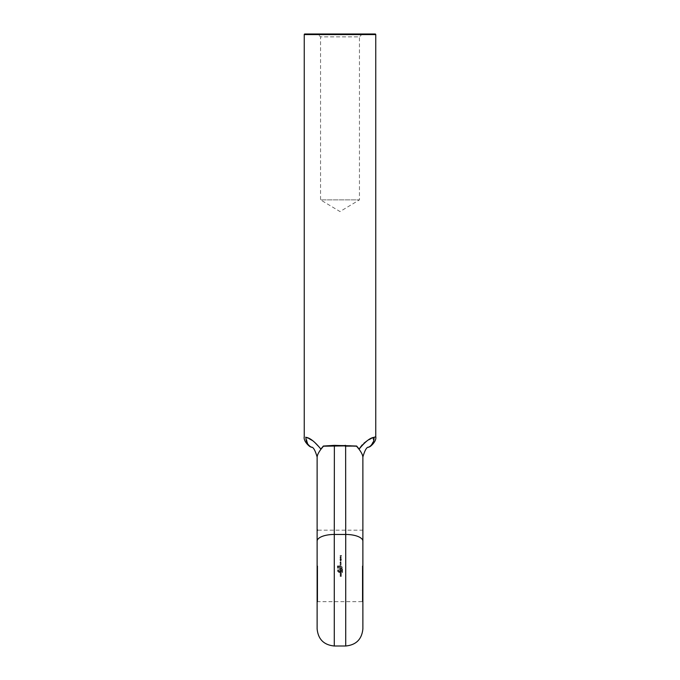 <?xml version="1.0" encoding="UTF-8"?>
<svg xmlns="http://www.w3.org/2000/svg" width="680" height="680" viewBox="0 0 680 680"><rect width="100%" height="100%" fill="white"/><g stroke="black" fill="none" stroke-linecap="round" stroke-linejoin="round"><path stroke-width="0.51" stroke-dasharray="3.4 2.55" d="M362.882 628.838L362.882 457.19C362.805 455.081 361.565 452.379 359.15 449.063L356.635 446.037L345.627 445.358L323.365 446.037L320.85 449.063L312.859 440.793M311.567 447.321C313.574 447.279 315.426 450.5 317.118 456.969L317.118 628.838M362.304 34L359.448 36.856L320.552 36.856L320.552 199.869L359.448 199.869L320.552 199.869L340 211.556L359.448 199.869L359.448 36.856L320.552 36.856L317.696 34M340.986 560.184L340 559.691L341.105 559.691L341.122 560.201L341.122 560.966L340 561.34L340.986 560.94L340 560.447L340.986 560.184L340 560.447L340.986 560.94L340 561.34L341.122 560.966L341.105 559.691L340 559.691L340.986 560.184M340.552 558.212L341.555 559.376L340 559.376L340.552 558.212L340 559.376L341.555 559.376L340.552 558.212M340.74 556.231L340 555.5L341.513 555.5L341.513 556.231L341.36 555.637L340.74 556.231L340.892 555.637L341.513 556.231L341.513 555.5L340 555.5L340.74 556.231M340.909 557.43L340.527 556.563L340.289 557.498L339.983 556.988L340.552 556.427L340.909 557.43L340.918 556.554L339.983 556.988L340.289 557.498L340.527 556.563L340.909 557.43M341.555 557.804L340 557.94L341.555 557.804M340.552 561.612L341.105 562.777L340 562.777L340.552 561.612L340 562.777L341.105 562.777L340.552 561.612M340.697 563.236L340 563.082L341.105 563.082L341.122 563.644L340 564.052L340.774 563.899L340.697 563.236L340.774 563.899L340 564.052L341.122 563.644L341.105 563.082L340 563.082L340.697 563.236M340.697 564.519L340 564.366L341.105 564.366L341.122 564.918L340 565.335L340.774 565.182L340.697 564.519L340.774 565.182L340 565.335L341.122 564.918L341.105 564.366L340 564.366L340.697 564.519M339.354 565.921L337.399 565.921L337.697 571.429L339.014 572.483L342.567 572.568L342.474 567.545L341.42 566.219L340.315 565.921L339.83 566.448L341.53 566.95L342.04 568.174L342.04 572.05L339.651 572.05L338.419 571.531L337.918 570.316L337.918 566.448L338.631 566.448L338.75 570.367L339.719 571.319L341.36 571.438L341.36 570.75L339.422 570.112L339.354 569.015L341.36 569.015L341.36 568.336L339.354 568.336L339.354 565.921L339.354 568.336L341.36 568.336L341.36 569.015L339.354 569.015L339.422 570.112L341.36 570.75L341.36 571.438L339.107 570.962L338.631 566.448L337.918 566.448L338.419 571.531L342.04 572.05L342.04 568.174L341.53 566.95L339.83 566.448L339.83 565.921L341.42 566.219L342.474 567.545L342.567 572.568L339.014 572.483L337.697 571.429L337.399 565.921L339.354 565.921M340.756 574.277L341.555 574.787L340.756 575.306L339.957 574.787L340.756 574.277L339.957 574.787L340.756 575.306L341.555 574.787L340.756 574.277M340.425 572.96L339.957 572.483L340.425 572.024L341.555 572.645L340.858 572.356L340.425 572.96L340.858 572.356L341.555 572.645L340.425 572.024L339.957 572.483L340.425 572.96M340.756 568.454L341.555 568.965L340.756 569.483L339.957 568.965L340.756 568.454L339.957 568.965L340.756 569.483L341.555 568.965L340.756 568.454M340 566.729L341.513 566.448L340 566.729M340.756 567.29L341.555 567.8L340.756 568.318L339.957 567.8L340.756 567.29L339.957 567.8L340.756 568.318L341.555 567.8L340.756 567.29M340.756 569.619L341.555 570.129L340.756 570.648L339.957 570.129L340.756 569.619L339.957 570.129L340.756 570.648L341.555 570.129L340.756 569.619M340.501 571.659L340.756 570.962L341.513 571.115L341.513 571.736L340.96 571.14L340.493 571.795L339.957 571.268L340.391 570.8L340.501 571.659L340.391 570.8L339.957 571.268L340.493 571.795L340.96 571.14L341.513 571.736L341.513 571.115L340.756 570.962L340.501 571.659M340.756 573.112L341.555 573.623L340.756 574.141L339.957 573.623L340.756 573.112L339.957 573.623L340.756 574.141L341.555 573.623L340.756 573.112M340.841 575.739L341.555 575.96L341.156 576.394L340.127 576.36L340.425 575.442L340.841 575.739L340.425 575.442L340.127 576.36L341.156 576.394L341.555 575.96L340.841 575.739M374.374 437.223L373.184 437.673A11.152 10.123 59.9 0 1 368.492 447.287M371.909 438.209L370.923 438.668M368.857 439.748L367.098 440.818M364.012 443.147L362.142 444.958M309.111 438.685L307.947 438.149M311.508 447.287A11.152 10.123 -59.9 0 1 306.816 437.673L305.626 437.223M375.173 34L304.827 34M317.118 457.24C317.118 456.773 317.118 456.773 317.118 457.24L317.118 457.351C317.169 455.285 318.461 452.574 320.986 449.2L323.459 446.208L345.721 445.867L356.541 446.208L359.014 449.2C361.53 452.565 362.822 455.277 362.882 457.351L362.882 456.96C364.574 450.5 366.426 447.287 368.433 447.321M345.185 446.156L356.635 446.037M359.014 449.2L359.15 449.063C361.556 452.37 362.797 455.073 362.882 457.19M320.85 449.063C318.444 452.37 317.203 455.073 317.118 457.19C317.195 455.081 318.435 452.379 320.85 449.063L320.986 449.2M340.791 445.672L345.185 445.893L345.1 445.4M323.365 446.037L339.209 445.672M334.815 446.156L334.9 445.4M340.986 556.996L340.663 557.421L340.986 556.996M340.663 556.58L340.663 557.421L340.663 556.58M340.552 558.348L340.986 558.798L340.552 558.348L340.119 558.798L340.552 558.348M340.552 559.24L340.119 558.798L340.552 559.24L340.986 558.798L340.552 559.24M340.552 561.748L340.986 562.19L340.552 561.748L340.119 562.19L340.552 561.748M340.552 562.64L340.119 562.19L340.552 562.64L340.986 562.19L340.552 562.64M340.119 567.8L340.756 567.426L340.119 567.8M340.756 568.183L341.394 567.8L340.756 568.183M340.756 567.426L341.394 567.8L340.756 567.426M340.119 568.965L340.756 568.59L340.119 568.965M340.756 569.347L341.394 568.965L340.756 569.347M340.756 568.59L341.394 568.965L340.756 568.59M340.119 570.129L340.756 569.755L340.119 570.129M340.756 570.512L341.394 570.129L340.756 570.512M340.756 569.755L341.394 570.129L340.756 569.755M340.416 572.16L340.714 572.483L340.119 572.492L340.416 572.16M340.416 572.823L340.119 572.492L340.714 572.483L340.416 572.823M340.119 573.623L340.756 573.248L340.119 573.623M340.756 574.005L341.394 573.623L340.756 574.005M340.756 573.248L341.394 573.623L340.756 573.248M340.119 574.787L340.756 574.413L340.119 574.787M340.756 575.169L341.394 574.787L340.756 575.169M340.756 574.413L341.394 574.787L340.756 574.413M340.425 575.577L340.756 575.96L340.119 575.952L340.425 575.577M340.442 576.334L340.119 575.952L340.756 575.96L340.442 576.334M362.304 565.921L362.304 601.673L362.304 565.921M317.696 565.921L317.696 601.673L317.696 565.921M334.279 646L334.373 445.358M345.627 445.358L345.721 646M362.882 541.203A17.162 6.74 180 0 0 345.721 534.454L334.279 534.454A17.162 6.74 180 0 0 317.118 541.203M304.249 34.569L375.751 34.569M317.118 602.242L317.696 601.673L362.304 601.673L362.882 602.242M362.882 529.61L362.304 530.179L317.696 530.179L317.118 529.61"/><path stroke-width="1.02" d="M304.827 34L375.173 34A0.57 0.57 0 0 1 375.751 34.569L304.249 34.569A0.57 0.57 0 0 1 304.827 34M317.696 34L362.304 34L317.696 34M317.118 541.203A17.162 6.74 0 0 1 334.279 534.454L334.279 646C323.858 644.98 318.138 639.268 317.118 628.838L317.118 456.969C315.12 450.075 313.166 446.802 311.278 447.16L311.567 447.321A11.152 10.123 -59.9 0 1 311.508 447.287M362.882 565.921L362.882 628.838C361.862 639.268 356.142 644.98 345.721 646L345.721 534.454A17.162 6.74 -0 0 1 362.882 541.203L362.882 565.921M305.626 437.223L305.966 437.35C309.85 437.775 314.815 441.685 320.85 449.063L323.365 446.037L334.373 445.358L356.635 446.037L359.15 449.063C365.185 441.685 370.141 437.784 374.034 437.35L375.751 436.756L375.751 34.569M310.692 446.862C310.624 447.542 303.144 441.685 304.249 436.756L304.249 34.569M369.308 446.862C369.376 447.542 376.856 441.685 375.751 436.756L374.374 437.223M373.184 437.673L371.909 438.209M370.923 438.668L368.857 439.748M367.098 440.818L364.012 443.147M362.142 444.958L359.372 448.664M312.859 440.793L309.111 438.685M307.947 438.149L306.816 437.673M362.882 457.19L362.882 541.203M362.882 457.351L362.882 456.798L362.882 457.351C362.831 455.285 361.539 452.574 359.014 449.2L356.541 446.208L345.721 445.867L323.459 446.208L320.986 449.2C318.469 452.565 317.177 455.277 317.118 457.351L317.118 456.798L317.118 457.351M356.635 446.037L345.185 446.156M368.492 447.287A11.152 10.123 59.9 0 1 368.433 447.321L368.721 447.16C366.834 446.794 364.888 450.067 362.882 456.969M345.1 445.4L345.185 445.893L340.791 445.672M339.209 445.672L323.365 446.037M334.9 445.4L334.815 446.156M345.627 445.358L345.721 534.454L334.279 534.454L334.373 445.358M368.721 447.16A11.152 10.472 -118.4 0 0 374.034 437.35M305.966 437.35A11.152 10.472 118.4 0 0 311.278 447.16M345.721 646L334.279 646M317.696 530.179L317.118 529.61"/></g></svg>
